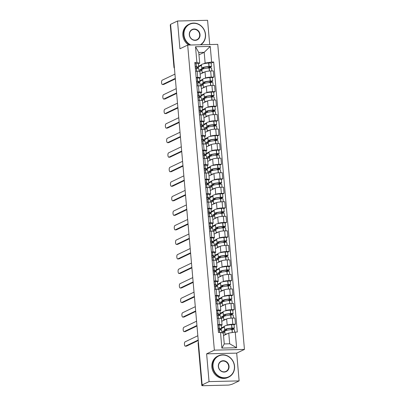 <?xml version="1.0" encoding="UTF-8"?>
<svg xmlns="http://www.w3.org/2000/svg" width="406" height="406" viewBox="0 0 406 406"><rect width="100%" height="100%" fill="white"/><g stroke="black" fill="none" stroke-linecap="round" stroke-linejoin="round"><path stroke-width="0.61" d="M209.704 44.553L207.583 20.3L177.503 21.016L170.591 24.319L202.137 384.913L209.049 381.61L239.129 380.894L236.698 353.129L244.448 349.424L217.758 44.361L187.679 45.076L214.368 350.134L206.624 353.839L209.049 381.61M239.129 380.894L232.217 384.203L230.263 384.736A1.893 0.294 175 0 1 227.817 385.111L203 385.7A1.893 0.294 175 0 1 201.807 385.533L198.113 343.324A1.893 0.294 -5 0 1 198.245 343.202L201.939 385.411A1.893 0.294 175 0 0 201.807 385.533M177.503 21.016L179.934 48.781L187.679 45.076M174.316 66.914L174.083 67.026A1.893 0.294 -5 0 0 173.951 67.147L170.261 24.939A1.893 0.294 -5 0 1 170.393 24.817L174.083 67.026A1.893 1.731 64.4 0 0 174.407 67.964M201.939 385.411L203.015 384.893L202.137 384.913M226.467 325.434L227.182 325.089A4.354 0.675 -5 0 1 232.816 324.232L235.49 324.166L234.952 318.02L232.278 318.081A4.354 0.675 175 0 0 226.644 318.943L221.732 321.293M221.443 327.84L224.361 326.439M222.052 324.937L221.514 318.786A4.354 0.675 175 0 0 218.773 318.4L219.311 324.551A4.354 0.675 -5 0 1 222.052 324.937A4.354 0.675 -5 0 1 221.747 325.221L221.204 325.48M219.311 324.551L217.758 324.587M234.059 324.851L235.49 324.166M218.773 318.4L217.22 318.441M225.193 310.9L225.914 310.554A4.354 0.675 -5 0 1 231.542 309.697L234.216 309.631L233.678 303.48L231.004 303.546A4.354 0.675 175 0 0 225.376 304.404L220.463 306.758M220.169 313.3L223.092 311.904M216.484 310.052L218.042 310.017A4.354 0.675 -5 0 1 220.783 310.402A4.354 0.675 -5 0 1 220.478 310.686L219.935 310.945M232.785 310.316L234.216 309.631M220.783 310.402L220.24 304.251A4.354 0.675 175 0 0 217.504 303.866L215.946 303.901M223.924 296.365L224.64 296.02A4.354 0.675 -5 0 1 230.273 295.162L232.948 295.096L232.41 288.945L229.735 289.011A4.354 0.675 175 0 0 224.102 289.869L219.189 292.218M218.9 298.765L221.818 297.37M215.216 295.517L216.768 295.482A4.354 0.675 -5 0 1 219.509 295.867A4.354 0.675 -5 0 1 219.204 296.147L218.661 296.41M231.516 295.781L232.948 295.096M219.509 295.867L218.971 289.717A4.354 0.675 175 0 0 216.231 289.331L214.678 289.366M222.65 281.83L223.371 281.485A4.354 0.675 -5 0 1 228.999 280.622L231.674 280.561L231.136 274.41L228.461 274.476A4.354 0.675 175 0 0 222.833 275.334L217.92 277.684M217.626 284.23L220.549 282.835M213.942 280.982L215.495 280.947A4.354 0.675 -5 0 1 218.235 281.328A4.354 0.675 -5 0 1 217.931 281.612L217.388 281.871M230.243 281.246L231.674 280.561M218.235 281.328L217.697 275.182A4.354 0.675 175 0 0 214.957 274.796L213.404 274.832M221.377 267.295L222.097 266.95A4.354 0.675 -5 0 1 227.73 266.087L230.405 266.026L229.867 259.876L227.193 259.942A4.354 0.675 175 0 0 221.559 260.799L216.647 263.149M216.357 269.696L219.276 268.3L219.57 271.68A7.196 1.111 175 0 0 220.143 272.05L217.591 273.274L217.723 274.766L219.758 273.791M212.668 266.448L214.226 266.407A4.354 0.675 -5 0 1 216.966 266.793A4.354 0.675 -5 0 1 216.662 267.077L216.119 267.336M228.969 266.712L230.405 266.026M216.966 266.793L216.428 260.642A4.354 0.675 175 0 0 213.688 260.261L212.13 260.297M220.108 252.755L220.823 252.415A4.354 0.675 -5 0 1 226.457 251.553L229.131 251.492L228.593 245.341L225.919 245.402A4.354 0.675 175 0 0 220.285 246.264L215.373 248.614M215.084 255.161L218.002 253.765M211.399 251.913L212.952 251.872A4.354 0.675 -5 0 1 215.693 252.258A4.354 0.675 -5 0 1 215.388 252.542L214.845 252.801M227.7 252.177L229.131 251.492M215.693 252.258L215.155 246.107A4.354 0.675 175 0 0 212.414 245.721L210.861 245.762M218.834 238.22L219.555 237.875A4.354 0.675 -5 0 1 225.188 237.018L227.862 236.952L227.324 230.806L224.65 230.867A4.354 0.675 175 0 0 219.017 231.73L214.104 234.079M213.815 240.626L216.733 239.225M210.125 237.373L211.683 237.337A4.354 0.675 -5 0 1 214.424 237.723A4.354 0.675 -5 0 1 214.119 238.007L213.576 238.266M226.426 237.642L227.862 236.952M214.424 237.723L213.886 231.572A4.354 0.675 175 0 0 211.145 231.187L209.587 231.227M217.565 223.686L218.281 223.341A4.354 0.675 -5 0 1 223.914 222.483L226.589 222.417L226.051 216.271L223.376 216.332A4.354 0.675 175 0 0 217.743 217.19L212.83 219.544M212.541 226.086L215.459 224.691M208.857 222.838L210.409 222.803A4.354 0.675 -5 0 1 213.15 223.188A4.354 0.675 -5 0 1 212.845 223.473L212.302 223.731M225.157 223.102L226.589 222.417M213.15 223.188L212.612 217.037A4.354 0.675 175 0 0 209.872 216.652L208.319 216.687M216.291 209.151L217.012 208.806A4.354 0.675 -5 0 1 222.64 207.948L225.315 207.882L224.777 201.731L222.102 201.797A4.354 0.675 175 0 0 216.474 202.655L211.562 205.005M211.267 211.551L214.19 210.156M207.583 208.303L209.136 208.268A4.354 0.675 -5 0 1 211.876 208.654A4.354 0.675 -5 0 1 211.572 208.938L211.034 209.197M223.884 208.567L225.315 207.882M211.876 208.654L211.338 202.503A4.354 0.675 175 0 0 208.598 202.117L207.045 202.152M215.018 194.616L215.738 194.271A4.354 0.675 -5 0 1 221.371 193.408L224.046 193.347L223.508 187.196L220.834 187.262A4.354 0.675 175 0 0 215.2 188.12L210.288 190.47M209.998 197.017L212.917 195.621M206.309 193.769L207.867 193.733A4.354 0.675 -5 0 1 210.607 194.114A4.354 0.675 -5 0 1 210.303 194.398L209.76 194.657M222.61 194.032L224.046 193.347M210.607 194.114L210.069 187.968A4.354 0.675 175 0 0 207.329 187.582L205.771 187.618M213.749 180.081L214.469 179.736A4.354 0.675 -5 0 1 220.098 178.873L222.772 178.813L222.234 172.662L219.56 172.728A4.354 0.675 175 0 0 213.932 173.585L209.014 175.935M208.725 182.482L211.643 181.086L211.942 184.466A7.196 1.111 175 0 0 212.516 184.837L209.963 186.06L210.095 187.552L212.125 186.577M205.04 179.234L206.593 179.193A4.354 0.675 -5 0 1 209.334 179.579A4.354 0.675 -5 0 1 209.029 179.863L208.486 180.122M221.341 179.498L222.772 178.813M209.334 179.579L208.796 173.433A4.354 0.675 175 0 0 206.055 173.047L204.502 173.083M212.475 165.541L213.196 165.201A4.354 0.675 -5 0 1 218.829 164.339L221.503 164.278L220.965 158.127L218.291 158.188A4.354 0.675 175 0 0 212.658 159.05L207.745 161.4M207.456 167.947L210.374 166.551M203.766 164.699L205.324 164.658A4.354 0.675 -5 0 1 208.065 165.044A4.354 0.675 -5 0 1 207.76 165.328L207.217 165.587M220.067 164.963L221.503 164.278M208.065 165.044L207.527 158.893A4.354 0.675 175 0 0 204.786 158.513L203.228 158.548M211.206 151.007L211.922 150.662A4.354 0.675 -5 0 1 217.555 149.804L220.23 149.738L219.692 143.592L217.017 143.653A4.354 0.675 175 0 0 211.384 144.516L206.471 146.865M206.182 153.412L209.1 152.011M202.498 150.159L204.051 150.124A4.354 0.675 -5 0 1 206.791 150.509A4.354 0.675 -5 0 1 206.487 150.793L205.943 151.052M218.798 150.428L220.23 149.738M206.791 150.509L206.253 144.358A4.354 0.675 175 0 0 203.513 143.973L201.96 144.013M209.932 136.472L210.653 136.127A4.354 0.675 -5 0 1 216.281 135.269L218.956 135.203L218.418 129.057L215.743 129.118A4.354 0.675 175 0 0 210.115 129.981L205.203 132.331M204.908 138.877L207.831 137.477M201.224 135.624L202.782 135.589A4.354 0.675 -5 0 1 205.522 135.974A4.354 0.675 -5 0 1 205.218 136.259L204.675 136.517M217.525 135.888L218.956 135.203M205.522 135.974L204.984 129.824A4.354 0.675 175 0 0 202.244 129.438L200.686 129.473M208.664 121.937L209.379 121.592A4.354 0.675 -5 0 1 215.013 120.734L217.687 120.668L217.149 114.517L214.475 114.583A4.354 0.675 175 0 0 208.841 115.441L203.929 117.796M203.639 124.337L206.558 122.942M199.955 121.089L201.508 121.054A4.354 0.675 -5 0 1 204.248 121.44A4.354 0.675 -5 0 1 203.944 121.724L203.401 121.983M216.256 121.353L217.687 120.668M204.248 121.44L203.71 115.289A4.354 0.675 175 0 0 200.97 114.903L199.417 114.939M207.39 107.402L208.111 107.057A4.354 0.675 -5 0 1 213.739 106.199L216.413 106.133L215.875 99.983L213.201 100.049A4.354 0.675 175 0 0 207.573 100.906L202.66 103.256M202.366 109.803L205.289 108.407M198.681 106.555L200.234 106.519A4.354 0.675 -5 0 1 202.975 106.9A4.354 0.675 -5 0 1 202.67 107.184L202.132 107.448M214.982 106.819L216.413 106.133M202.975 106.9L202.437 100.754A4.354 0.675 175 0 0 199.696 100.368L198.143 100.404M206.116 92.867L206.837 92.522A4.354 0.675 -5 0 1 212.47 91.66L215.144 91.599L214.607 85.448L211.932 85.514A4.354 0.675 175 0 0 206.299 86.371L201.386 88.721M201.097 95.268L204.015 93.872L204.309 97.252A7.196 1.111 175 0 0 204.888 97.623L202.33 98.846L202.462 100.338L204.497 99.363M197.407 92.02L198.965 91.979A4.354 0.675 -5 0 1 201.706 92.365A4.354 0.675 -5 0 1 201.401 92.649L200.858 92.908M213.708 92.284L215.144 91.599M201.706 92.365L201.168 86.219A4.354 0.675 175 0 0 198.427 85.833L196.869 85.869M204.847 78.328L205.563 77.988A4.354 0.675 -5 0 1 211.196 77.125L213.871 77.064L213.333 70.913L210.658 70.974A4.354 0.675 175 0 0 205.025 71.837L200.112 74.186M199.823 80.733L202.741 79.337M196.139 77.485L197.692 77.444A4.354 0.675 -5 0 1 200.432 77.83A4.354 0.675 -5 0 1 200.128 78.114L199.585 78.373M212.439 77.749L213.871 77.064M200.432 77.83L199.894 71.679A4.354 0.675 175 0 0 197.154 71.299L195.601 71.334M228.751 333.077L235.241 332.088L236.612 347.739L221.879 348.089L220.509 332.438L223.315 333.209L224.254 343.923L229.689 343.796L228.751 333.077L223.523 335.579M198.96 54.835L204.188 52.338L198.752 52.465L199.691 63.179L196.885 62.412L194.824 62.458L218.448 332.484L220.509 332.438M196.885 62.412L195.514 46.756L210.247 46.406L211.617 62.062L205.126 63.052L204.188 52.338L210.247 46.406M235.241 332.088L237.302 332.037L213.678 62.011L211.617 62.062M244.448 349.424L214.368 350.134M236.698 353.129L206.624 353.839M198.554 66.198L201.472 64.803M203.573 63.793L205.126 63.052M199.691 63.179L198.316 63.838M211.166 63.214L213.678 62.011M236.612 347.739L229.689 343.796M221.879 348.089L224.254 343.923M198.752 52.465L195.514 46.756M218.103 328.576L218.433 328.586A5.963 0.924 -5 0 1 220.316 329.088A5.963 0.924 -5 0 1 219.9 329.479A5.963 0.924 -5 0 1 218.804 329.845M219.742 329.89A7.196 1.111 175 0 0 221.042 329.449A7.196 1.111 175 0 0 221.544 328.982A7.196 1.111 175 0 0 219.27 328.373L219.174 328.368A2.39 0.37 175 0 0 218.088 328.373M185.446 346.14L186.582 346.11A2.177 0.817 88.6 0 1 186.45 346.145L185.309 346.171A2.177 0.817 -91.4 0 0 185.446 346.14L198.214 340.03M197.839 335.742L185.07 341.852A2.177 0.817 -91.4 0 0 184.446 344.197A2.177 0.817 -91.4 0 0 185.309 346.171M221.544 328.982L221.245 325.582A7.196 1.111 175 0 0 218.976 324.973L218.875 324.967A2.39 0.37 175 0 0 217.789 324.973M218.22 329.86A2.39 0.37 -5 0 1 219.306 329.86L219.402 329.865A7.196 1.111 -5 0 1 221.671 330.474L221.879 332.813M227.583 333.641A7.196 1.111 175 0 0 225.086 334.711L224.787 331.311A7.196 1.111 -5 0 1 231.973 329.565L232.105 329.555A2.39 0.37 -5 0 1 234.485 329.718L234.698 332.169M231.653 329.596L234.186 328.383A2.39 0.37 175 0 0 234.353 328.226A2.39 0.37 175 0 0 231.978 328.063L231.841 328.078A7.196 1.111 175 0 0 224.66 329.819A7.196 1.111 175 0 0 225.234 330.195L222.681 331.418L222.808 332.905L224.843 331.935M234.353 328.226L234.054 324.825A2.39 0.37 175 0 0 231.679 324.663L231.542 324.673A7.196 1.111 175 0 0 224.361 326.419L224.66 329.819M224.416 327.043L221.493 328.439M226.497 329.241L226.568 330.073A5.963 0.924 -5 0 1 225.883 329.713A5.963 0.924 -5 0 1 231.836 328.266L233.125 328.337L230.253 329.748M223.904 332.382L223.818 331.387L226.568 330.073M186.582 346.11L198.255 340.527M223.818 331.387L222.681 331.418M216.834 314.036L217.164 314.051A5.963 0.924 -5 0 1 219.047 314.554A5.963 0.924 -5 0 1 218.626 314.939A5.963 0.924 -5 0 1 217.53 315.31M218.469 315.355A7.196 1.111 175 0 0 219.768 314.914A7.196 1.111 175 0 0 220.27 314.447A7.196 1.111 175 0 0 218.002 313.838L217.9 313.833A2.39 0.37 175 0 0 216.814 313.838M184.172 331.6L185.314 331.575A2.177 0.817 88.6 0 1 185.177 331.611L184.035 331.636A2.177 0.817 -91.4 0 0 184.172 331.6L196.94 325.495M196.565 321.207L183.796 327.317A2.177 0.817 -91.4 0 0 183.172 329.662A2.177 0.817 -91.4 0 0 184.035 331.636M220.27 314.447L219.976 311.042A7.196 1.111 175 0 0 217.702 310.438L217.606 310.433A2.39 0.37 175 0 0 216.52 310.433M216.946 315.325A2.39 0.37 -5 0 1 218.032 315.325L218.129 315.33A7.196 1.111 -5 0 1 220.402 315.934L220.62 318.461M226.309 319.101A7.196 1.111 175 0 0 223.813 320.177L223.518 316.776A7.196 1.111 -5 0 1 230.699 315.031L230.836 315.02A2.39 0.37 -5 0 1 233.211 315.183L233.46 318.055M230.38 315.061L232.912 313.848A2.39 0.37 175 0 0 233.08 313.691A2.39 0.37 175 0 0 230.704 313.528L230.567 313.539A7.196 1.111 175 0 0 223.386 315.284A7.196 1.111 175 0 0 223.96 315.66L221.407 316.883L221.539 318.37L223.569 317.401M233.08 313.691L232.785 310.291A2.39 0.37 175 0 0 230.405 310.128L230.273 310.138A7.196 1.111 175 0 0 223.087 311.884L223.386 315.284M223.143 312.508L220.225 313.904M225.223 314.706L225.294 315.538A5.963 0.924 -5 0 1 224.614 315.178A5.963 0.924 -5 0 1 230.567 313.731L231.775 313.874L228.984 315.208M222.635 317.847L222.549 316.853L225.294 315.538M185.314 331.575L196.986 325.993M222.549 316.853L221.407 316.883M215.561 299.501L215.89 299.516A5.963 0.924 -5 0 1 217.773 300.019A5.963 0.924 -5 0 1 217.357 300.404A5.963 0.924 -5 0 1 216.261 300.775M217.2 300.821A7.196 1.111 175 0 0 218.494 300.379A7.196 1.111 175 0 0 219.001 299.907A7.196 1.111 175 0 0 216.728 299.303L216.631 299.298A2.39 0.37 175 0 0 215.545 299.298M182.903 317.066L184.04 317.04A2.177 0.817 88.6 0 1 183.903 317.076L182.766 317.101A2.177 0.817 -91.4 0 0 182.903 317.066L195.667 310.96M195.296 306.672L182.527 312.782A2.177 0.817 -91.4 0 0 181.903 315.127A2.177 0.817 -91.4 0 0 182.766 317.101M219.001 299.907L218.702 296.507A7.196 1.111 175 0 0 216.434 295.903L216.332 295.898A2.39 0.37 175 0 0 215.246 295.898M215.672 300.79A2.39 0.37 -5 0 1 216.758 300.79L216.86 300.795A7.196 1.111 -5 0 1 219.128 301.399L219.352 303.927M225.036 304.566A7.196 1.111 175 0 0 222.544 305.642L222.244 302.242A7.196 1.111 -5 0 1 229.431 300.496L229.563 300.486A2.39 0.37 -5 0 1 231.938 300.648L232.191 303.515M229.111 300.526L231.643 299.313A2.39 0.37 175 0 0 231.811 299.156A2.39 0.37 175 0 0 229.431 298.994L229.299 299.004A7.196 1.111 175 0 0 222.112 300.75A7.196 1.111 175 0 0 222.691 301.125L220.133 302.343L220.265 303.835L222.3 302.861M231.811 299.156L231.511 295.756A2.39 0.37 175 0 0 229.136 295.593L228.999 295.604A7.196 1.111 175 0 0 221.818 297.349L222.112 300.75M221.874 297.974L218.951 299.369M223.955 300.171L224.026 301.003A5.963 0.924 -5 0 1 223.341 300.643A5.963 0.924 -5 0 1 229.294 299.197L230.501 299.339L227.71 300.673M221.361 303.312L221.275 302.318L224.026 301.003M184.04 317.04L195.712 311.458M221.275 302.318L220.133 302.343M214.292 284.966L214.622 284.976A5.963 0.924 -5 0 1 216.499 285.479A5.963 0.924 -5 0 1 216.083 285.87A5.963 0.924 -5 0 1 214.987 286.24M215.926 286.281A7.196 1.111 175 0 0 217.225 285.844A7.196 1.111 175 0 0 217.728 285.372A7.196 1.111 175 0 0 215.459 284.768L215.358 284.763A2.39 0.37 175 0 0 214.272 284.763M181.629 302.531L182.771 302.506A2.177 0.817 88.6 0 1 182.634 302.536L181.492 302.566A2.177 0.817 -91.4 0 0 181.629 302.531L194.398 296.426M194.022 292.137L181.254 298.248A2.177 0.817 -91.4 0 0 180.629 300.592A2.177 0.817 -91.4 0 0 181.492 302.566M217.728 285.372L217.428 281.972A7.196 1.111 175 0 0 215.16 281.368L215.058 281.363A2.39 0.37 175 0 0 213.977 281.363M214.404 286.255A2.39 0.37 -5 0 1 215.49 286.25L215.586 286.26A7.196 1.111 -5 0 1 217.86 286.864L218.078 289.392M223.767 290.031A7.196 1.111 175 0 0 221.27 291.107L220.976 287.707A7.196 1.111 -5 0 1 228.157 285.961L228.294 285.951A2.39 0.37 -5 0 1 230.669 286.113L230.918 288.981M227.837 285.986L230.369 284.779A2.39 0.37 175 0 0 230.537 284.621A2.39 0.37 175 0 0 228.162 284.459L228.025 284.469A7.196 1.111 175 0 0 220.844 286.215A7.196 1.111 175 0 0 221.417 286.59L218.864 287.808L218.996 289.3L221.026 288.326M230.537 284.621L230.238 281.221A2.39 0.37 175 0 0 227.862 281.059L227.73 281.069A7.196 1.111 175 0 0 220.544 282.815L220.844 286.215M220.6 283.434L217.682 284.834M222.681 285.631L222.752 286.469A5.963 0.924 -5 0 1 222.067 286.108A5.963 0.924 -5 0 1 228.025 284.662L229.233 284.804L226.441 286.139M220.093 288.778L220.006 287.783L222.752 286.469M182.771 302.506L194.438 296.923M220.006 287.783L218.864 287.808M213.018 270.432L213.348 270.442A5.963 0.924 -5 0 1 215.231 270.944A5.963 0.924 -5 0 1 214.815 271.335A5.963 0.924 -5 0 1 213.718 271.705M214.652 271.746A7.196 1.111 175 0 0 215.951 271.309A7.196 1.111 175 0 0 216.454 270.838A7.196 1.111 175 0 0 214.185 270.234L214.089 270.229A2.39 0.37 175 0 0 213.003 270.229M180.355 287.996L181.497 287.971A2.177 0.817 88.6 0 1 181.36 288.001L180.223 288.032A2.177 0.817 -91.4 0 0 180.355 287.996L193.124 281.886M192.748 277.602L179.985 283.708A2.177 0.817 -91.4 0 0 179.361 286.052A2.177 0.817 -91.4 0 0 180.223 288.032M216.454 270.838L216.159 267.437A7.196 1.111 175 0 0 213.886 266.833L213.789 266.823A2.39 0.37 175 0 0 212.703 266.828M213.13 271.721A2.39 0.37 -5 0 1 214.216 271.715L214.317 271.726A7.196 1.111 -5 0 1 216.586 272.33L216.809 274.857M222.493 275.496A7.196 1.111 175 0 0 220.001 276.572L219.702 273.167A7.196 1.111 -5 0 1 226.883 271.426L227.02 271.411A2.39 0.37 -5 0 1 229.395 271.578L229.649 274.446M226.563 271.452L229.101 270.244A2.39 0.37 175 0 0 229.268 270.086A2.39 0.37 175 0 0 226.888 269.924L226.756 269.934A7.196 1.111 175 0 0 219.57 271.68M229.268 270.086L228.969 266.686A2.39 0.37 175 0 0 226.594 266.524L226.457 266.534A7.196 1.111 175 0 0 219.276 268.28M219.326 268.899L216.408 270.294M221.407 271.096L221.483 271.934A5.963 0.924 -5 0 1 220.798 271.573A5.963 0.924 -5 0 1 226.751 270.127L227.959 270.269L225.168 271.604M218.819 274.238L218.732 273.248L221.483 271.934M181.497 287.971L193.17 282.383M218.732 273.248L217.591 273.274M211.744 255.897L212.074 255.907A5.963 0.924 -5 0 1 213.957 256.409A5.963 0.924 -5 0 1 213.541 256.8A5.963 0.924 -5 0 1 212.445 257.171M213.383 257.211A7.196 1.111 175 0 0 214.683 256.77A7.196 1.111 175 0 0 215.185 256.303A7.196 1.111 175 0 0 212.911 255.699L212.815 255.689A2.39 0.37 175 0 0 211.729 255.694M179.087 273.461L180.223 273.431A2.177 0.817 88.6 0 1 180.091 273.466L178.95 273.492A2.177 0.817 -91.4 0 0 179.087 273.461L191.855 267.351M191.48 263.068L178.711 269.173A2.177 0.817 -91.4 0 0 178.087 271.518A2.177 0.817 -91.4 0 0 178.95 273.492M215.185 256.303L214.886 252.902A7.196 1.111 175 0 0 212.617 252.293L212.516 252.288A2.39 0.37 175 0 0 211.43 252.293M211.861 257.186A2.39 0.37 -5 0 1 212.947 257.181L213.043 257.186A7.196 1.111 -5 0 1 215.317 257.795L215.535 260.317M221.224 260.962A7.196 1.111 175 0 0 218.727 262.032L218.428 258.632A7.196 1.111 -5 0 1 225.614 256.891L225.746 256.876A2.39 0.37 -5 0 1 228.126 257.039L228.375 259.911M225.294 256.917L227.827 255.704A2.39 0.37 175 0 0 227.994 255.552A2.39 0.37 175 0 0 225.619 255.389L225.482 255.399A7.196 1.111 175 0 0 218.301 257.145A7.196 1.111 175 0 0 218.875 257.516L216.322 258.739L216.449 260.231L218.484 259.256M227.994 255.552L227.695 252.151A2.39 0.37 175 0 0 225.32 251.984L225.183 251.999A7.196 1.111 175 0 0 218.002 253.74L218.301 257.145M218.058 254.364L215.134 255.76M220.138 256.562L220.209 257.394A5.963 0.924 -5 0 1 219.524 257.034A5.963 0.924 -5 0 1 225.482 255.587L226.685 255.734L223.894 257.069M217.545 259.703L217.459 258.713L220.209 257.394M180.223 273.431L191.896 267.848M217.459 258.713L216.322 258.739M234.394 366.141A11.551 10.551 64.4 0 0 222.701 355.027A11.551 10.551 64.4 0 0 212.998 366.648A11.551 10.551 64.4 0 0 224.691 377.763A11.551 10.551 64.4 0 0 234.394 366.141M212.627 366.704A11.835 10.81 -115.6 0 1 218.484 355.768A11.835 10.81 -115.6 0 1 234.551 366.182A11.835 10.81 -115.6 0 1 228.7 377.118A11.835 10.81 -115.6 0 1 212.627 366.704M229.045 366.268A5.775 5.278 -115.6 0 1 224.193 372.079A5.775 5.278 -115.6 0 1 218.347 366.522A5.775 5.278 -115.6 0 1 223.198 360.711A5.775 5.278 -115.6 0 1 229.045 366.268M218.504 366.562A5.491 5.014 64.4 0 0 225.959 371.399A5.491 5.014 64.4 0 0 228.674 366.324A5.491 5.014 64.4 0 0 221.219 361.492A5.491 5.014 64.4 0 0 218.504 366.562M228.7 377.118L227.933 377.484A11.835 10.81 -115.6 0 1 211.866 367.07A11.835 10.81 -115.6 0 1 217.717 356.133L218.484 355.768M200.28 44.777A11.551 10.551 64.4 0 0 205.37 34.429A11.551 10.551 64.4 0 0 193.677 23.315A11.551 10.551 64.4 0 0 183.974 34.936A11.551 10.551 64.4 0 0 190.85 45M190.094 45.015A11.835 10.81 -115.6 0 1 183.608 34.992A11.835 10.81 -115.6 0 1 189.465 24.061A11.835 10.81 -115.6 0 1 205.532 34.474A11.835 10.81 -115.6 0 1 200.823 44.761M200.021 34.556A5.775 5.278 -115.6 0 1 195.169 40.367A5.775 5.278 -115.6 0 1 189.323 34.809A5.775 5.278 -115.6 0 1 194.175 28.999A5.775 5.278 -115.6 0 1 200.021 34.556M189.485 34.855A5.491 5.014 64.4 0 0 196.94 39.686A5.491 5.014 64.4 0 0 199.656 34.611A5.491 5.014 64.4 0 0 192.2 29.78A5.491 5.014 64.4 0 0 189.485 34.855M188.754 45.051A11.835 10.81 -115.6 0 1 182.842 35.358A11.835 10.81 -115.6 0 1 188.699 24.426L189.465 24.061M210.475 241.362L210.805 241.372A5.963 0.924 -5 0 1 212.688 241.874A5.963 0.924 -5 0 1 212.267 242.265A5.963 0.924 -5 0 1 211.171 242.631M212.11 242.676A7.196 1.111 175 0 0 213.409 242.235A7.196 1.111 175 0 0 213.911 241.768A7.196 1.111 175 0 0 211.643 241.159L211.541 241.154A2.39 0.37 175 0 0 210.455 241.159M177.813 258.926L178.955 258.896A2.177 0.817 88.6 0 1 178.818 258.932L177.681 258.957A2.177 0.817 -91.4 0 0 177.813 258.926L190.581 252.816M190.206 248.533L177.437 254.638A2.177 0.817 -91.4 0 0 176.813 256.983A2.177 0.817 -91.4 0 0 177.681 258.957M213.911 241.768L213.617 238.368A7.196 1.111 175 0 0 211.343 237.759L211.247 237.754A2.39 0.37 175 0 0 210.161 237.759M210.587 242.646A2.39 0.37 -5 0 1 211.673 242.646L211.775 242.651A7.196 1.111 -5 0 1 214.043 243.26L214.261 245.782M219.95 246.427A7.196 1.111 175 0 0 217.454 247.498L217.159 244.097A7.196 1.111 -5 0 1 224.34 242.352L224.477 242.341A2.39 0.37 -5 0 1 226.852 242.504L227.106 245.376M224.021 242.382L226.553 241.169A2.39 0.37 175 0 0 226.721 241.012A2.39 0.37 175 0 0 224.345 240.849L224.208 240.865A7.196 1.111 175 0 0 217.027 242.605A7.196 1.111 175 0 0 217.601 242.981L215.048 244.204L215.18 245.696L217.215 244.722M226.721 241.012L226.426 237.611A2.39 0.37 175 0 0 224.051 237.449L223.914 237.464A7.196 1.111 175 0 0 216.728 239.205L217.027 242.605M216.784 239.829L213.866 241.225M218.864 242.027L218.941 242.859A5.963 0.924 -5 0 1 218.255 242.499A5.963 0.924 -5 0 1 224.208 241.052L225.416 241.2L222.625 242.534M216.276 245.168L216.19 244.173L218.941 242.859M178.955 258.896L190.627 253.314M216.19 244.173L215.048 244.204M209.202 226.822L209.532 226.837A5.963 0.924 -5 0 1 211.414 227.34A5.963 0.924 -5 0 1 210.998 227.725A5.963 0.924 -5 0 1 209.902 228.096M210.841 228.142A7.196 1.111 175 0 0 212.14 227.7A7.196 1.111 175 0 0 212.642 227.233A7.196 1.111 175 0 0 210.369 226.624L210.272 226.619A2.39 0.37 175 0 0 209.186 226.624M176.544 244.387L177.681 244.361A2.177 0.817 88.6 0 1 177.549 244.397L176.407 244.422A2.177 0.817 -91.4 0 0 176.544 244.387L189.313 238.281M188.937 233.993L176.168 240.103A2.177 0.817 -91.4 0 0 175.544 242.448A2.177 0.817 -91.4 0 0 176.407 244.422M212.642 227.233L212.343 223.833A7.196 1.111 175 0 0 210.075 223.224L209.973 223.219A2.39 0.37 175 0 0 208.887 223.219M209.318 228.111A2.39 0.37 -5 0 1 210.399 228.111L210.501 228.116A7.196 1.111 -5 0 1 212.769 228.72L212.993 231.247M218.677 231.887A7.196 1.111 175 0 0 216.185 232.963L215.885 229.563A7.196 1.111 -5 0 1 223.072 227.817L223.204 227.807A2.39 0.37 -5 0 1 225.579 227.969L225.832 230.841M222.752 227.847L225.284 226.634A2.39 0.37 175 0 0 225.452 226.477A2.39 0.37 175 0 0 223.077 226.315L222.94 226.33A7.196 1.111 175 0 0 215.753 228.07A7.196 1.111 175 0 0 216.332 228.446L213.779 229.669L213.906 231.156L215.941 230.187M225.452 226.477L225.152 223.077A2.39 0.37 175 0 0 222.777 222.914L222.64 222.924A7.196 1.111 175 0 0 215.459 224.67L215.753 228.07M215.515 225.294L212.592 226.69M217.596 227.492L217.667 228.324A5.963 0.924 -5 0 1 216.982 227.964A5.963 0.924 -5 0 1 222.935 226.518L224.142 226.66L221.351 227.994M215.002 230.633L214.916 229.639L217.667 228.324M177.681 244.361L189.353 238.779M214.916 229.639L213.779 229.669M207.933 212.287L208.263 212.302A5.963 0.924 -5 0 1 210.141 212.805A5.963 0.924 -5 0 1 209.724 213.191A5.963 0.924 -5 0 1 208.628 213.561M209.567 213.607A7.196 1.111 175 0 0 210.866 213.165A7.196 1.111 175 0 0 211.369 212.698A7.196 1.111 175 0 0 209.1 212.089L208.999 212.084A2.39 0.37 175 0 0 207.913 212.084M175.27 229.852L176.412 229.826A2.177 0.817 88.6 0 1 176.275 229.862L175.133 229.887A2.177 0.817 -91.4 0 0 175.27 229.852L188.039 223.747M187.663 219.458L174.895 225.569A2.177 0.817 -91.4 0 0 174.27 227.913A2.177 0.817 -91.4 0 0 175.133 229.887M211.369 212.698L211.069 209.293A7.196 1.111 175 0 0 208.801 208.689L208.704 208.684A2.39 0.37 175 0 0 207.618 208.684M208.045 213.576A2.39 0.37 -5 0 1 209.131 213.576L209.227 213.581A7.196 1.111 -5 0 1 211.501 214.185L211.719 216.713M217.408 217.352A7.196 1.111 175 0 0 214.911 218.428L214.617 215.028A7.196 1.111 -5 0 1 221.798 213.282L221.935 213.272A2.39 0.37 -5 0 1 224.31 213.434L224.559 216.302M221.478 213.312L224.01 212.099A2.39 0.37 175 0 0 224.178 211.942A2.39 0.37 175 0 0 221.803 211.78L221.666 211.79A7.196 1.111 175 0 0 214.485 213.536A7.196 1.111 175 0 0 215.058 213.911L212.505 215.129L212.637 216.621L214.667 215.652M224.178 211.942L223.884 208.542A2.39 0.37 175 0 0 221.503 208.379L221.371 208.39A7.196 1.111 175 0 0 214.185 210.135L214.485 213.536M214.241 210.76L211.323 212.155M216.322 212.957L216.393 213.789A5.963 0.924 -5 0 1 215.708 213.429A5.963 0.924 -5 0 1 221.666 211.983L222.874 212.125L220.082 213.46M213.734 216.099L213.647 215.104L216.393 213.789M176.412 229.826L188.085 224.244M213.647 215.104L212.505 215.129M206.659 197.752L206.989 197.768A5.963 0.924 -5 0 1 208.872 198.265A5.963 0.924 -5 0 1 208.456 198.656A5.963 0.924 -5 0 1 207.359 199.026M208.298 199.067A7.196 1.111 175 0 0 209.592 198.63A7.196 1.111 175 0 0 210.095 198.158A7.196 1.111 175 0 0 207.826 197.555L207.73 197.549A2.39 0.37 175 0 0 206.644 197.549M174.001 215.317L175.138 215.292A2.177 0.817 88.6 0 1 175.001 215.322L173.864 215.353A2.177 0.817 -91.4 0 0 174.001 215.317L186.765 209.212M186.395 204.923L173.626 211.034A2.177 0.817 -91.4 0 0 173.002 213.378A2.177 0.817 -91.4 0 0 173.864 215.353M210.095 198.158L209.8 194.758A7.196 1.111 175 0 0 207.527 194.154L207.43 194.149A2.39 0.37 175 0 0 206.344 194.149M206.771 199.041A2.39 0.37 -5 0 1 207.857 199.041L207.958 199.047A7.196 1.111 -5 0 1 210.227 199.65L210.45 202.178M216.134 202.817A7.196 1.111 175 0 0 213.642 203.893L213.343 200.493A7.196 1.111 -5 0 1 220.524 198.747L220.661 198.737A2.39 0.37 -5 0 1 223.036 198.899L223.29 201.767M220.204 198.778L222.742 197.565A2.39 0.37 175 0 0 222.909 197.407A2.39 0.37 175 0 0 220.529 197.245L220.397 197.255A7.196 1.111 175 0 0 213.211 199.001A7.196 1.111 175 0 0 213.789 199.376L211.232 200.594L211.364 202.086L213.399 201.112M222.909 197.407L222.61 194.007A2.39 0.37 175 0 0 220.235 193.845L220.098 193.855A7.196 1.111 175 0 0 212.917 195.601L213.211 199.001M212.967 196.22L210.049 197.62M215.048 198.417L215.124 199.255A5.963 0.924 -5 0 1 214.439 198.894A5.963 0.924 -5 0 1 220.392 197.448L221.6 197.59L218.809 198.925M212.46 201.564L212.374 200.569L215.124 199.255M175.138 215.292L186.811 209.709M212.374 200.569L211.232 200.594M205.39 183.218L205.715 183.228A5.963 0.924 -5 0 1 207.598 183.73A5.963 0.924 -5 0 1 207.182 184.121A5.963 0.924 -5 0 1 206.086 184.491M207.024 184.532A7.196 1.111 175 0 0 208.324 184.096A7.196 1.111 175 0 0 208.826 183.624A7.196 1.111 175 0 0 206.558 183.02L206.456 183.015A2.39 0.37 175 0 0 205.37 183.015M172.728 200.782L173.869 200.757A2.177 0.817 88.6 0 1 173.732 200.787L172.591 200.818A2.177 0.817 -91.4 0 0 172.728 200.782L185.496 194.672M185.121 190.389L172.352 196.494A2.177 0.817 -91.4 0 0 171.728 198.838A2.177 0.817 -91.4 0 0 172.591 200.818M208.826 183.624L208.527 180.223A7.196 1.111 175 0 0 206.258 179.619L206.157 179.609A2.39 0.37 175 0 0 205.071 179.614M205.502 184.507A2.39 0.37 -5 0 1 206.588 184.502L206.684 184.512A7.196 1.111 -5 0 1 208.958 185.116L209.176 187.643M214.865 188.282A7.196 1.111 175 0 0 212.368 189.358L212.069 185.958A7.196 1.111 -5 0 1 219.255 184.212L219.392 184.202A2.39 0.37 -5 0 1 221.767 184.365L222.016 187.232M218.935 184.238L221.468 183.03A2.39 0.37 175 0 0 221.635 182.873A2.39 0.37 175 0 0 219.26 182.71L219.123 182.72A7.196 1.111 175 0 0 211.942 184.466M221.635 182.873L221.336 179.472A2.39 0.37 175 0 0 218.961 179.31L218.829 179.32A7.196 1.111 175 0 0 211.643 181.066M211.699 181.685L208.78 183.086M213.779 183.882L213.85 184.72A5.963 0.924 -5 0 1 213.165 184.36A5.963 0.924 -5 0 1 219.123 182.913L220.326 183.055L217.54 184.39M211.191 187.029L211.1 186.034L213.85 184.72M173.869 200.757L185.537 195.169M211.1 186.034L209.963 186.06M204.116 168.683L204.446 168.693A5.963 0.924 -5 0 1 206.329 169.195A5.963 0.924 -5 0 1 205.913 169.586A5.963 0.924 -5 0 1 204.817 169.957M205.751 169.997A7.196 1.111 175 0 0 207.05 169.556A7.196 1.111 175 0 0 207.552 169.089A7.196 1.111 175 0 0 205.284 168.485L205.182 168.475A2.39 0.37 175 0 0 204.101 168.48M171.454 186.247L172.596 186.222A2.177 0.817 88.6 0 1 172.459 186.252L171.322 186.283A2.177 0.817 -91.4 0 0 171.454 186.247L184.222 180.137M183.847 175.854L171.078 181.959A2.177 0.817 -91.4 0 0 170.454 184.304A2.177 0.817 -91.4 0 0 171.322 186.283M207.552 169.089L207.258 165.689A7.196 1.111 175 0 0 204.984 165.085L204.888 165.075A2.39 0.37 175 0 0 203.802 165.08M204.228 169.972A2.39 0.37 -5 0 1 205.314 169.967L205.416 169.972A7.196 1.111 -5 0 1 207.684 170.581L207.908 173.103M213.592 173.748A7.196 1.111 175 0 0 211.095 174.819L210.8 171.418A7.196 1.111 -5 0 1 217.981 169.678L218.118 169.662A2.39 0.37 -5 0 1 220.494 169.825L220.747 172.697M217.662 169.703L220.199 168.49A2.39 0.37 175 0 0 220.362 168.338A2.39 0.37 175 0 0 217.986 168.175L217.855 168.185A7.196 1.111 175 0 0 210.668 169.931A7.196 1.111 175 0 0 211.242 170.302L208.689 171.525L208.821 173.017L210.856 172.042M220.362 168.338L220.067 164.937A2.39 0.37 175 0 0 217.692 164.77L217.555 164.785A7.196 1.111 175 0 0 210.374 166.526L210.668 169.931M210.425 167.15L207.507 168.546M212.505 169.348L212.582 170.18A5.963 0.924 -5 0 1 211.896 169.82A5.963 0.924 -5 0 1 217.849 168.378L219.057 168.52L216.266 169.855M209.917 172.489L209.831 171.499L212.582 170.18M172.596 186.222L184.268 180.634M209.831 171.499L208.689 171.525M202.843 154.148L203.173 154.158A5.963 0.924 -5 0 1 205.055 154.661A5.963 0.924 -5 0 1 204.639 155.051A5.963 0.924 -5 0 1 203.543 155.417M204.482 155.462A7.196 1.111 175 0 0 205.781 155.021A7.196 1.111 175 0 0 206.284 154.554A7.196 1.111 175 0 0 204.01 153.945L203.913 153.94A2.39 0.37 175 0 0 202.827 153.945M170.185 171.713L171.322 171.682A2.177 0.817 88.6 0 1 171.19 171.718L170.048 171.743A2.177 0.817 -91.4 0 0 170.185 171.713L182.954 165.602M182.578 161.319L169.809 167.424A2.177 0.817 -91.4 0 0 169.185 169.769A2.177 0.817 -91.4 0 0 170.048 171.743M206.284 154.554L205.984 151.154A7.196 1.111 175 0 0 203.716 150.545L203.614 150.54A2.39 0.37 175 0 0 202.528 150.545M202.959 155.437A2.39 0.37 -5 0 1 204.045 155.432L204.142 155.437A7.196 1.111 -5 0 1 206.41 156.046L206.634 158.568M212.323 159.213A7.196 1.111 175 0 0 209.826 160.284L209.526 156.883A7.196 1.111 -5 0 1 216.713 155.138L216.845 155.128A2.39 0.37 -5 0 1 219.225 155.29L219.473 158.162M216.393 155.168L218.925 153.955A2.39 0.37 175 0 0 219.093 153.803A2.39 0.37 175 0 0 216.718 153.635L216.581 153.651A7.196 1.111 175 0 0 209.4 155.391A7.196 1.111 175 0 0 209.973 155.767L207.42 156.99L207.547 158.482L209.582 157.508M219.093 153.803L218.793 150.398A2.39 0.37 175 0 0 216.418 150.235L216.281 150.25A7.196 1.111 175 0 0 209.1 151.991L209.4 155.391M209.156 152.615L206.233 154.011M211.237 154.813L211.308 155.645A5.963 0.924 -5 0 1 210.623 155.285A5.963 0.924 -5 0 1 216.576 153.838L217.783 153.986L214.992 155.32M208.643 157.954L208.557 156.96L211.308 155.645M171.322 171.682L182.994 166.1M208.557 156.96L207.42 156.99M201.574 139.608L201.904 139.623A5.963 0.924 -5 0 1 203.787 140.126A5.963 0.924 -5 0 1 203.365 140.512A5.963 0.924 -5 0 1 202.269 140.882M203.208 140.928A7.196 1.111 175 0 0 204.507 140.486A7.196 1.111 175 0 0 205.01 140.019A7.196 1.111 175 0 0 202.741 139.41L202.64 139.405A2.39 0.37 175 0 0 201.554 139.41M168.911 157.178L170.053 157.147A2.177 0.817 88.6 0 1 169.916 157.183L168.774 157.208A2.177 0.817 -91.4 0 0 168.911 157.178L181.68 151.068M181.304 146.779L168.536 152.889A2.177 0.817 -91.4 0 0 167.911 155.234A2.177 0.817 -91.4 0 0 168.774 157.208M205.01 140.019L204.715 136.619A7.196 1.111 175 0 0 202.442 136.01L202.345 136.005A2.39 0.37 175 0 0 201.259 136.005M201.686 140.897A2.39 0.37 -5 0 1 202.772 140.897L202.868 140.902A7.196 1.111 -5 0 1 205.142 141.506L205.36 144.034M211.049 144.673A7.196 1.111 175 0 0 208.552 145.749L208.258 142.349A7.196 1.111 -5 0 1 215.439 140.603L215.576 140.593A2.39 0.37 -5 0 1 217.951 140.755L218.2 143.628M215.119 140.633L217.652 139.42A2.39 0.37 175 0 0 217.819 139.263A2.39 0.37 175 0 0 215.444 139.101L215.307 139.116A7.196 1.111 175 0 0 208.126 140.857A7.196 1.111 175 0 0 208.699 141.232L206.146 142.455L206.278 143.942L208.308 142.973M217.819 139.263L217.525 135.863A2.39 0.37 175 0 0 215.144 135.7L215.013 135.711A7.196 1.111 175 0 0 207.826 137.456L208.126 140.857M207.882 138.081L204.964 139.476M209.963 140.278L210.039 141.11A5.963 0.924 -5 0 1 209.354 140.75A5.963 0.924 -5 0 1 215.307 139.304L216.596 139.375L213.723 140.78M207.375 143.419L207.288 142.425L210.039 141.11M170.053 157.147L181.726 151.565M207.288 142.425L206.146 142.455M200.3 125.073L200.63 125.089A5.963 0.924 -5 0 1 202.513 125.591A5.963 0.924 -5 0 1 202.097 125.977A5.963 0.924 -5 0 1 201 126.347M201.939 126.393A7.196 1.111 175 0 0 203.233 125.951A7.196 1.111 175 0 0 203.741 125.484A7.196 1.111 175 0 0 201.467 124.875L201.371 124.87A2.39 0.37 175 0 0 200.285 124.87M167.642 142.638L168.779 142.613A2.177 0.817 88.6 0 1 168.642 142.648L167.505 142.673A2.177 0.817 -91.4 0 0 167.642 142.638L180.411 136.533M180.036 132.244L167.267 138.355A2.177 0.817 -91.4 0 0 166.643 140.699A2.177 0.817 -91.4 0 0 167.505 142.673M203.741 125.484L203.442 122.079A7.196 1.111 175 0 0 201.173 121.475L201.071 121.47A2.39 0.37 175 0 0 199.985 121.47M200.412 126.362A2.39 0.37 -5 0 1 201.498 126.362L201.599 126.367A7.196 1.111 -5 0 1 203.868 126.971L204.091 129.499M209.775 130.138A7.196 1.111 175 0 0 207.283 131.214L206.984 127.814A7.196 1.111 -5 0 1 214.17 126.068L214.302 126.058A2.39 0.37 -5 0 1 216.677 126.22L216.931 129.093M213.85 126.099L216.383 124.886A2.39 0.37 175 0 0 216.55 124.728A2.39 0.37 175 0 0 214.175 124.566L214.038 124.576A7.196 1.111 175 0 0 206.852 126.322A7.196 1.111 175 0 0 207.43 126.697L204.873 127.92L205.005 129.407L207.04 128.438M216.55 124.728L216.251 121.328A2.39 0.37 175 0 0 213.876 121.166L213.739 121.176A7.196 1.111 175 0 0 206.558 122.922L206.852 126.322M206.613 123.546L203.69 124.941M208.694 125.743L208.765 126.576A5.963 0.924 -5 0 1 208.08 126.215A5.963 0.924 -5 0 1 214.033 124.769L215.241 124.911L212.45 126.246M206.101 128.885L206.015 127.89L208.765 126.576M168.779 142.613L180.452 137.03M206.015 127.89L204.873 127.92M199.031 110.539L199.361 110.554A5.963 0.924 -5 0 1 201.239 111.056A5.963 0.924 -5 0 1 200.823 111.442A5.963 0.924 -5 0 1 199.727 111.812M200.665 111.853A7.196 1.111 175 0 0 201.965 111.417A7.196 1.111 175 0 0 202.467 110.945A7.196 1.111 175 0 0 200.199 110.341L200.097 110.336A2.39 0.37 175 0 0 199.011 110.336M166.369 128.103L167.511 128.078A2.177 0.817 88.6 0 1 167.373 128.113L166.232 128.139A2.177 0.817 -91.4 0 0 166.369 128.103L179.137 121.998M178.762 117.71L165.993 123.82A2.177 0.817 -91.4 0 0 165.369 126.164A2.177 0.817 -91.4 0 0 166.232 128.139M202.467 110.945L202.168 107.544A7.196 1.111 175 0 0 199.899 106.94L199.803 106.935A2.39 0.37 175 0 0 198.717 106.935M199.143 111.828A2.39 0.37 -5 0 1 200.229 111.828L200.325 111.833A7.196 1.111 -5 0 1 202.599 112.437L202.817 114.964M208.506 115.603A7.196 1.111 175 0 0 206.009 116.679L205.715 113.279A7.196 1.111 -5 0 1 212.896 111.533L213.033 111.523A2.39 0.37 -5 0 1 215.408 111.686L215.657 114.553M212.577 111.564L215.109 110.351A2.39 0.37 175 0 0 215.276 110.193A2.39 0.37 175 0 0 212.901 110.031L212.764 110.041A7.196 1.111 175 0 0 205.583 111.787A7.196 1.111 175 0 0 206.157 112.163L203.604 113.381L203.736 114.873L205.766 113.898M215.276 110.193L214.982 106.793A2.39 0.37 175 0 0 212.602 106.631L212.47 106.641A7.196 1.111 175 0 0 205.284 108.387L205.583 111.787M205.34 109.011L202.421 110.407M207.42 111.203L207.491 112.041A5.963 0.924 -5 0 1 206.806 111.68A5.963 0.924 -5 0 1 212.764 110.234L213.972 110.376L211.181 111.711M204.832 114.35L204.746 113.355L207.491 112.041M167.511 128.078L179.183 122.495M204.746 113.355L203.604 113.381M197.758 96.004L198.087 96.014A5.963 0.924 -5 0 1 199.97 96.516A5.963 0.924 -5 0 1 199.554 96.907A5.963 0.924 -5 0 1 198.458 97.278M199.392 97.318A7.196 1.111 175 0 0 200.691 96.882A7.196 1.111 175 0 0 201.193 96.41A7.196 1.111 175 0 0 198.925 95.806L198.828 95.801A2.39 0.37 175 0 0 197.742 95.801M165.095 113.568L166.237 113.543A2.177 0.817 88.6 0 1 166.1 113.573L164.963 113.604A2.177 0.817 -91.4 0 0 165.095 113.568L177.864 107.458M177.488 103.175L164.724 109.285A2.177 0.817 -91.4 0 0 164.1 111.625A2.177 0.817 -91.4 0 0 164.963 113.604M201.193 96.41L200.899 93.01A7.196 1.111 175 0 0 198.625 92.406L198.529 92.401A2.39 0.37 175 0 0 197.443 92.401M197.869 97.293A2.39 0.37 -5 0 1 198.955 97.288L199.057 97.298A7.196 1.111 -5 0 1 201.325 97.902L201.549 100.429M207.233 101.069A7.196 1.111 175 0 0 204.741 102.145L204.441 98.744A7.196 1.111 -5 0 1 211.622 96.998L211.759 96.988A2.39 0.37 -5 0 1 214.135 97.151L214.388 100.018M211.303 97.024L213.84 95.816A2.39 0.37 175 0 0 214.008 95.659A2.39 0.37 175 0 0 211.627 95.496L211.496 95.506A7.196 1.111 175 0 0 204.309 97.252M214.008 95.659L213.708 92.258A2.39 0.37 175 0 0 211.333 92.096L211.196 92.106A7.196 1.111 175 0 0 204.015 93.852M204.066 94.471L201.148 95.872M206.146 96.669L206.223 97.506A5.963 0.924 -5 0 1 205.537 97.146A5.963 0.924 -5 0 1 211.49 95.699L212.698 95.841L209.907 97.176M203.558 99.815L203.472 98.82L206.223 97.506M166.237 113.543L177.909 107.96M203.472 98.82L202.33 98.846M196.484 81.469L196.814 81.479A5.963 0.924 -5 0 1 198.696 81.982A5.963 0.924 -5 0 1 198.28 82.372A5.963 0.924 -5 0 1 197.184 82.743M198.123 82.783A7.196 1.111 175 0 0 199.422 82.342A7.196 1.111 175 0 0 199.925 81.875A7.196 1.111 175 0 0 197.651 81.271L197.555 81.266A2.39 0.37 175 0 0 196.468 81.266M163.826 99.034L164.968 99.008A2.177 0.817 88.6 0 1 164.831 99.039L163.689 99.069A2.177 0.817 -91.4 0 0 163.826 99.034L176.595 92.923M176.219 88.64L163.451 94.745A2.177 0.817 -91.4 0 0 162.826 97.09A2.177 0.817 -91.4 0 0 163.689 99.069M199.925 81.875L199.625 78.475A7.196 1.111 175 0 0 197.357 77.871L197.255 77.861A2.39 0.37 175 0 0 196.169 77.866M196.6 82.758A2.39 0.37 -5 0 1 197.686 82.753L197.783 82.758A7.196 1.111 -5 0 1 200.056 83.367L200.275 85.894M205.964 86.534A7.196 1.111 175 0 0 203.467 87.61L203.167 84.204A7.196 1.111 -5 0 1 210.354 82.464L210.486 82.448A2.39 0.37 -5 0 1 212.866 82.616L213.114 85.483M210.034 82.489L212.566 81.276A2.39 0.37 175 0 0 212.734 81.124A2.39 0.37 175 0 0 210.359 80.961L210.222 80.972A7.196 1.111 175 0 0 203.041 82.717A7.196 1.111 175 0 0 203.614 83.088L201.061 84.311L201.188 85.803L203.223 84.829M212.734 81.124L212.434 77.724A2.39 0.37 175 0 0 210.059 77.561L209.922 77.571A7.196 1.111 175 0 0 202.741 79.312L203.041 82.717M202.797 79.936L199.879 81.332M204.878 82.134L204.949 82.966A5.963 0.924 -5 0 1 204.264 82.611A5.963 0.924 -5 0 1 210.222 81.164L211.424 81.307L208.633 82.641M202.284 85.275L202.198 84.286L204.949 82.966M164.968 99.008L176.635 93.421M202.198 84.286L201.061 84.311M195.215 66.934L195.545 66.944A5.963 0.924 -5 0 1 197.428 67.447A5.963 0.924 -5 0 1 197.011 67.838A5.963 0.924 -5 0 1 195.915 68.208M196.849 68.249A7.196 1.111 175 0 0 198.148 67.807A7.196 1.111 175 0 0 198.651 67.34A7.196 1.111 175 0 0 196.382 66.736L196.281 66.726A2.39 0.37 175 0 0 195.195 66.731M162.552 84.499L163.694 84.468A2.177 0.817 88.6 0 1 163.557 84.504L162.42 84.529A2.177 0.817 -91.4 0 0 162.552 84.499L175.321 78.388M174.945 74.105L162.177 80.21A2.177 0.817 -91.4 0 0 161.552 82.555A2.177 0.817 -91.4 0 0 162.42 84.529M198.651 67.34L198.356 63.94A7.196 1.111 175 0 0 196.083 63.331L195.986 63.326A2.39 0.37 175 0 0 194.9 63.331M195.327 68.223A2.39 0.37 -5 0 1 196.413 68.218L196.514 68.223A7.196 1.111 -5 0 1 198.783 68.832L199.006 71.354M204.69 71.999A7.196 1.111 175 0 0 202.193 73.07L201.899 69.67A7.196 1.111 -5 0 1 209.08 67.929L209.217 67.914A2.39 0.37 -5 0 1 211.592 68.076L211.846 70.948M208.76 67.954L211.293 66.741A2.39 0.37 175 0 0 211.46 66.589A2.39 0.37 175 0 0 209.085 66.427L208.948 66.437A7.196 1.111 175 0 0 201.767 68.178A7.196 1.111 175 0 0 202.34 68.553L199.788 69.776L199.919 71.268L201.955 70.294M211.46 66.589L211.166 63.184A2.39 0.37 175 0 0 208.791 63.021L208.654 63.037A7.196 1.111 175 0 0 201.467 64.777L201.767 68.178M201.523 65.402L198.605 66.797M203.604 67.599L203.68 68.431A5.963 0.924 -5 0 1 202.995 68.071A5.963 0.924 -5 0 1 208.948 66.625L210.156 66.772L207.364 68.106M201.016 70.74L200.929 69.751L203.68 68.431M163.694 84.468L175.367 78.886M200.929 69.751L199.788 69.776M205.025 71.837L205.563 77.988M206.299 86.371L206.837 92.522M207.573 100.906L208.111 107.057M208.841 115.441L209.379 121.592M210.115 129.981L210.653 136.127M211.384 144.516L211.922 150.662M212.658 159.05L213.196 165.201M213.932 173.585L214.469 179.736M215.2 188.12L215.738 194.271M216.474 202.655L217.012 208.806M217.743 217.19L218.281 223.341M219.017 231.73L219.555 237.875M220.285 246.264L220.823 252.415M221.559 260.799L222.097 266.95M222.833 275.334L223.371 281.485M224.102 289.869L224.64 296.02M225.376 304.404L225.914 310.554M226.644 318.943L227.182 325.089M198.427 85.833L198.965 91.979M199.696 100.368L200.234 106.519M200.97 114.903L201.508 121.054M202.244 129.438L202.782 135.589M203.513 143.973L204.051 150.124M204.786 158.513L205.324 164.658M206.055 173.047L206.593 179.193M207.329 187.582L207.867 193.733M208.598 202.117L209.136 208.268M209.872 216.652L210.409 222.803M211.145 231.187L211.683 237.337M212.414 245.721L212.952 251.872M213.688 260.261L214.226 266.407M214.957 274.796L215.495 280.947M216.231 289.331L216.768 295.482M217.504 303.866L218.042 310.017M197.154 71.299L197.692 77.444M211.932 85.514L212.47 91.66M213.201 100.049L213.739 106.199M214.475 114.583L215.013 120.734M215.743 129.118L216.281 135.269M217.017 143.653L217.555 149.804M218.291 158.188L218.829 164.339M219.56 172.728L220.098 178.873M220.834 187.262L221.371 193.408M222.102 201.797L222.64 207.948M223.376 216.332L223.914 222.483M224.65 230.867L225.188 237.018M225.919 245.402L226.457 251.553M227.193 259.942L227.73 266.087M228.461 274.476L228.999 280.622M229.735 289.011L230.273 295.162M231.004 303.546L231.542 309.697M232.278 318.081L232.816 324.232M210.658 70.974L211.196 77.125M198.407 342.248A1.893 1.731 64.4 0 0 198.245 343.202L198.478 343.09M218.875 324.967L219.174 328.368M219.306 329.86L219.529 332.458M219.402 329.865L219.631 332.458M231.973 329.565L232.232 332.544M232.105 329.555L232.369 332.524M231.679 324.663L231.978 328.063M218.976 324.973L219.27 328.373M231.542 324.673L231.841 328.078M217.606 310.433L217.9 313.833M218.032 315.325L218.301 318.411M218.129 315.33L218.403 318.411M230.699 315.031L230.973 318.147M230.836 315.02L231.11 318.137M230.405 310.128L230.704 313.528M217.702 310.438L218.002 313.838M230.273 310.138L230.567 313.539M216.332 295.898L216.631 299.298M216.758 300.79L217.032 303.876M216.86 300.795L217.129 303.876M229.431 300.496L229.7 303.612M229.563 300.486L229.837 303.602M229.136 295.593L229.431 298.994M216.434 295.903L216.728 299.303M228.999 295.604L229.299 299.004M215.058 281.363L215.358 284.763M215.49 286.25L215.759 289.341M215.586 286.26L215.855 289.341M228.157 285.961L228.431 289.077M228.294 285.951L228.563 289.067M227.862 281.059L228.162 284.459M215.16 281.368L215.459 284.768M227.73 281.069L228.025 284.469M213.789 266.823L214.089 270.229M214.216 271.715L214.485 274.806M214.317 271.726L214.586 274.806M226.883 271.426L227.157 274.542M227.02 271.411L227.294 274.532M226.594 266.524L226.888 269.924M213.886 266.833L214.185 270.234M226.457 266.534L226.756 269.934M212.516 252.288L212.815 255.689M212.947 257.181L213.216 260.271M213.043 257.186L213.312 260.266M225.614 256.891L225.883 260.002M225.746 256.876L226.02 259.992M225.32 251.984L225.619 255.389M212.617 252.293L212.911 255.699M225.183 251.999L225.482 255.399M211.247 237.754L211.541 241.154M211.673 242.646L211.942 245.737M211.775 242.651L212.044 245.731M224.34 242.352L224.614 245.468M224.477 242.341L224.751 245.457M224.051 237.449L224.345 240.849M211.343 237.759L211.643 241.159M223.914 237.464L224.208 240.865M209.973 223.219L210.272 226.619M210.399 228.111L210.673 231.202M210.501 228.116L210.77 231.197M223.072 227.817L223.341 230.933M223.204 227.807L223.478 230.923M222.777 222.914L223.077 226.315M210.075 223.224L210.369 226.624M222.64 222.924L222.94 226.33M208.704 208.684L208.999 212.084M209.131 213.576L209.4 216.662M209.227 213.581L209.501 216.662M221.798 213.282L222.072 216.398M221.935 213.272L222.204 216.388M221.503 208.379L221.803 211.78M208.801 208.689L209.1 212.089M221.371 208.39L221.666 211.79M207.43 194.149L207.73 197.549M207.857 199.041L208.131 202.127M207.958 199.047L208.227 202.127M220.524 198.747L220.798 201.863M220.661 198.737L220.935 201.853M220.235 193.845L220.529 197.245M207.527 194.154L207.826 197.555M220.098 193.855L220.397 197.255M206.157 179.609L206.456 183.015M206.588 184.502L206.857 187.592M206.684 184.512L206.953 187.592M219.255 184.212L219.529 187.328M219.392 184.202L219.661 187.318M218.961 179.31L219.26 182.71M206.258 179.619L206.558 183.02M218.829 179.32L219.123 182.72M204.888 165.075L205.182 168.475M205.314 169.967L205.583 173.057M205.416 169.972L205.685 173.052M217.981 169.678L218.255 172.789M218.118 169.662L218.392 172.783M217.692 164.77L217.986 168.175M204.984 165.085L205.284 168.485M217.555 164.785L217.855 168.185M203.614 150.54L203.913 153.94M204.045 155.432L204.314 158.523M204.142 155.437L204.411 158.518M216.713 155.138L216.982 158.254M216.845 155.128L217.119 158.244M216.418 150.235L216.718 153.635M203.716 150.545L204.01 153.945M216.281 150.25L216.581 153.651M202.345 136.005L202.64 139.405M202.772 140.897L203.041 143.988M202.868 140.902L203.142 143.983M215.439 140.603L215.713 143.719M215.576 140.593L215.85 143.709M215.144 135.7L215.444 139.101M202.442 136.01L202.741 139.41M215.013 135.711L215.307 139.116M201.071 121.47L201.371 124.87M201.498 126.362L201.772 129.448M201.599 126.367L201.868 129.448M214.17 126.068L214.439 129.184M214.302 126.058L214.576 129.174M213.876 121.166L214.175 124.566M201.173 121.475L201.467 124.875M213.739 121.176L214.038 124.576M199.803 106.935L200.097 110.336M200.229 111.828L200.498 114.913M200.325 111.833L200.594 114.913M212.896 111.533L213.17 114.649M213.033 111.523L213.302 114.639M212.602 106.631L212.901 110.031M199.899 106.94L200.199 110.341M212.47 106.641L212.764 110.041M198.529 92.401L198.828 95.801M198.955 97.288L199.229 100.378M199.057 97.298L199.326 100.378M211.622 96.998L211.896 100.115M211.759 96.988L212.033 100.104M211.333 92.096L211.627 95.496M198.625 92.406L198.925 95.806M211.196 92.106L211.496 95.506M197.255 77.861L197.555 81.266M197.686 82.753L197.955 85.844M197.783 82.758L198.052 85.839M210.354 82.464L210.623 85.58M210.486 82.448L210.76 85.57M210.059 77.561L210.359 80.961M197.357 77.871L197.651 81.271M209.922 77.571L210.222 80.972M195.986 63.326L196.281 66.726M196.413 68.218L196.682 71.309M196.514 68.223L196.783 71.304M209.08 67.929L209.354 71.04M209.217 67.914L209.491 71.03M208.791 63.021L209.085 66.427M196.083 63.331L196.382 66.736M208.654 63.037L208.948 66.437M173.951 67.147A1.893 1.893 0 0 0 174.433 68.254M198.397 342.151A1.893 1.893 0 0 0 198.113 343.324"/></g></svg>
